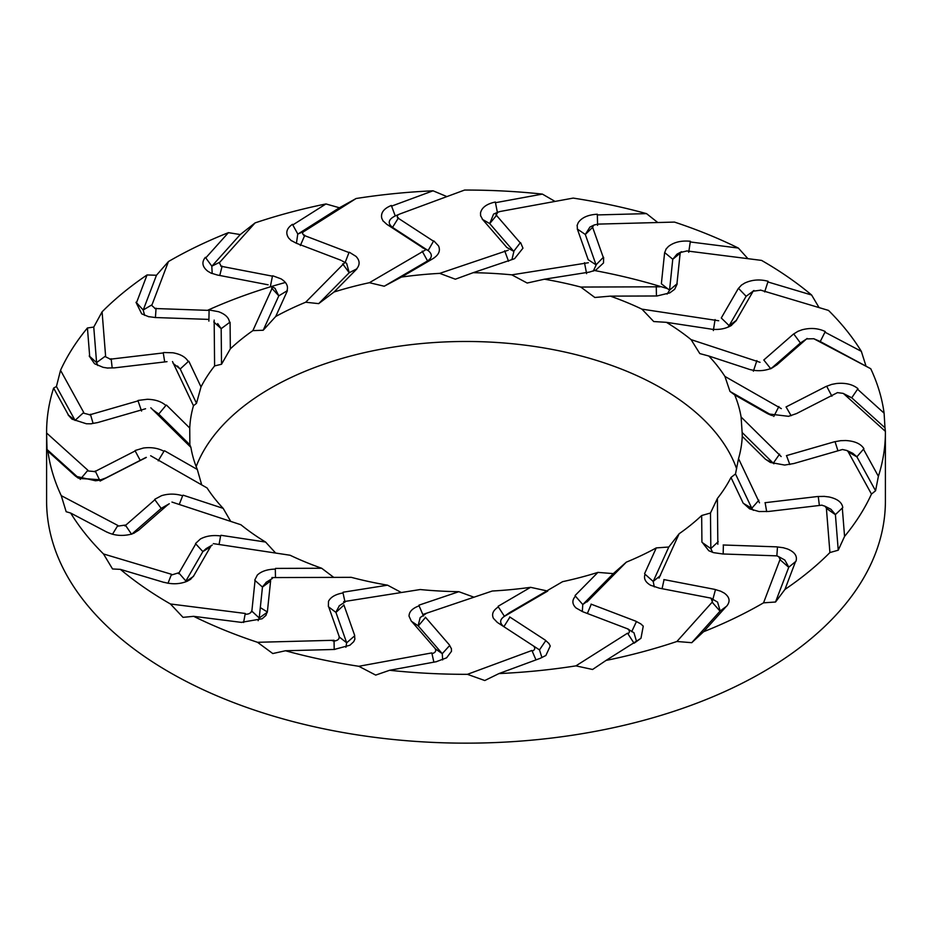 <?xml version="1.0" encoding="UTF-8"?>
<svg xmlns="http://www.w3.org/2000/svg" width="932" height="932" viewBox="0 0 932 932"><rect width="100%" height="100%" fill="white"/><g stroke="black" fill="none" stroke-linecap="round" stroke-linejoin="round"><path stroke-width="1.4" d="M168.005 583.269L171.232 575.032M107.11 532.242L70.669 513.043A419.4 242.134 0 0 0 103.499 553.957L171.535 574.298M103.499 553.957L112.539 568.963L120.379 569.359L164.195 582.453M193.495 576.395L185.165 582.022M171.325 575.067L178.699 572.796L185.864 580.997L202.827 551.651M206.263 548.54L203.001 551.383M202.861 551.604L195.534 543.671M195.72 543.333L200.38 539.011C206.042 535.947 212.787 534.933 220.616 535.947L219.055 544.498M210.714 546.42L193.763 575.766L190.477 579.331M190.78 579.215L187.297 581.195C180.074 584.189 172.338 584.55 164.079 582.29M210.655 546.723L202.861 551.593M178.536 573.716L195.755 543.915M171.954 502.068L240.91 524.751A276.35 159.547 0 0 0 265.585 542.051L220.966 535.294M168.203 504.387L138.67 530.192M138.402 530.366L134.185 532.976M134.266 533.081L129.967 534.479C121.568 536.273 113.867 535.469 106.889 532.044M112.481 534.257L117.432 526.137M117.514 526.184L125.366 525.066L131.587 534.281M134.907 532.533L132.752 533.675M124.888 525.939L154.875 499.738M132.018 533.92L161.12 508.476M168.098 504.666L161.189 508.418L154.665 499.459M169.286 503.746L161.422 508.243M150.658 455.748L207.079 487.96A276.35 159.547 0 0 0 223.167 508.359L230.74 521.407M223.167 508.359L183.091 495.172M179.259 504.468L182.637 495.766C175.484 493.599 168.447 493.576 161.527 495.684L155.015 499.156M74.49 475.203L47.893 451.216A419.4 242.134 0 0 0 61.256 495.649L117.851 525.462M145.986 457.426L105.887 477.941L99.969 480.085M100.376 480.073L95.542 480.772L75.702 476.252L74.164 474.971M68.549 415.241L53.613 388.085A419.4 242.134 0 0 0 46.6 432.192A419.4 242.134 0 0 0 46.6 433.007L87.911 470.264M87.445 470.916L94.155 471.51M94.481 471.778L135.187 450.948M135.501 450.389L143.435 448.024C151.135 447.022 157.974 448.106 163.962 451.263L158.195 460.827M150.833 407.82L190.909 447.372A276.35 159.547 0 0 0 197.304 469.472L164.498 450.75M145.578 408.752L97.65 422.58L90.975 423.757M91.383 423.815L86.361 423.757L71.985 419.132L68.141 414.95M197.304 469.472L201.708 484.896M89.693 356.42L87.433 327.971A419.4 242.134 0 0 0 60.533 370.307L83.729 412.468M83.181 413.051L89.157 414.6M89.402 414.915L138.053 400.877M138.507 400.376L147.314 399.28C155.283 399.478 161.469 401.552 165.873 405.49L158.743 414.076L189.86 444.785L189.744 428.056L166.455 405.07M172.502 361.558L193.472 405.746A276.35 159.547 0 0 0 189.744 428.056M167.014 361.663L114.508 367.86L107.529 368M107.937 368.117L103.056 367.313L94.528 363.725L89.239 356.071M80.199 479.398L87.387 470.858M140.196 460.536L100.097 481.052L95.25 470.998M136.48 302.772L147.058 274.952A419.4 242.134 0 0 0 102.089 311.824L105.596 356.012M105.001 356.513L109.836 358.89M109.976 359.228L163.263 352.937M163.834 352.517L172.921 352.785C180.598 354.172 185.713 357.096 188.241 361.569L180.214 369.002L196.501 403.311L201.009 386.92L188.823 361.232M214.162 320.107L214.605 365.927A276.35 159.547 0 0 0 201.009 386.92M208.815 319.396L155.329 317.532L148.514 316.624M148.875 316.798L141.699 313.828L136.014 302.352M75.073 420.367L83.146 412.981M93.095 423.384L90.404 414.262M205.727 257.943L228.422 232.65A419.4 242.134 0 0 0 168.447 261.554L152.021 304.752M151.415 305.16L154.794 308.166M154.817 308.515L209.106 310.403M209.747 310.076L218.496 311.696C225.369 314.189 229.051 317.777 229.528 322.484M272.994 286.299L252.875 330.627A276.35 159.547 0 0 0 230.332 348.859L230.076 322.227M268.136 284.808L217.319 275.01L211.145 273.123M211.436 273.344L207.813 271.235C202.314 266.867 201.463 262.276 205.273 257.453M230.332 348.859L221.525 364.249L221.175 328.67L229.54 322.484M97.79 365.519L96.602 362.746M96.59 362.571L104.99 356.443M112.178 367.907L111.141 358.738M292.706 224.996L325.967 203.945A419.4 242.134 0 0 0 255.088 222.899L219.847 262.183M219.276 262.498L220.954 265.876M220.861 266.226L272.447 276.163M273.134 275.93L280.94 278.808C286.532 282.256 288.536 286.287 286.94 290.901L278.808 295.828L263.197 330.254L275.721 316.484L287.406 290.726M344.968 262.428L305.673 302.236A276.35 159.547 0 0 0 275.721 316.484M340.961 260.261L296.248 243.205M295.968 243.054L291.436 240.619M291.343 240.724L288.745 238.138C285.297 233.093 286.485 228.526 292.298 224.426M144.646 315.365L143.202 310.135M143.272 309.96L151.45 305.102M155.434 317.532L156.063 308.212M391.498 206.158L433.054 190.804A419.4 242.134 0 0 0 356.094 198.516L304.449 231.194M303.948 231.427C301.91 232.942 302.189 234.247 304.787 235.33L300.325 245.559M303.622 235.248L348.987 252.56M349.651 252.432L355.989 256.382C359.938 260.552 360.125 264.746 356.56 268.975L349.209 272.726L318.697 303.634L334.075 291.996L356.921 268.859M425.19 250.125L369.398 282.711A276.35 159.547 0 0 0 334.075 291.996M422.289 247.434L386.757 224.286L383.052 220.861M383.157 221.152L381.759 218.263C380.606 212.869 383.739 208.628 391.16 205.541M212.181 273.437L211.809 266.272M211.948 266.121L219.335 262.44M219.766 275.488L222.119 266.121M495.37 202.722L542.389 194.101A419.4 242.134 0 0 0 464.59 190.058L400.061 213.906M395.133 215.991C388.295 219.463 387.421 223.261 392.523 227.373L398.43 217.937C396.543 216.515 396.95 215.222 399.665 214.069L394.387 216.282M397.44 217.704L433.497 241.19M434.114 241.167L438.541 245.931C440.556 250.557 438.925 254.646 433.625 258.187M508.208 250.23L439.706 273.367A276.35 159.547 0 0 0 401.424 277.06L433.858 258.117M506.6 247.201L482.66 219.533L480.609 215.665M480.609 215.968L480.516 212.962C481.728 207.568 486.597 203.945 495.125 202.069M401.424 277.06L384.229 286.229L427.567 260.925C432.297 257.745 432.576 254.366 428.37 250.755M296.434 243.275L297.739 234.165M297.937 234.037L304.03 231.381M597.237 214.931L646.517 213.626A419.4 242.134 0 0 0 573.192 198.097L500.169 211.482M499.902 211.599L497.956 212.147L496.302 214.523M495.929 214.756L520.231 242.833M520.743 242.903L522.957 248.18L514.615 258.618L512.903 259.294M588.337 262.742L511.796 274.847A276.35 159.547 0 0 0 473.165 272.692L512.984 259.247M588.15 259.574L577.421 229.26L577.176 225.229M577.071 225.521L578.271 222.597C581.778 217.564 588.057 214.779 597.109 214.244M473.165 272.692L455.34 279.204L439.706 273.367M690.158 241.947L738.342 248.052A419.4 242.134 0 0 0 674.477 222.084L597.948 224.111M597.831 224.193L594.232 224.95L592.81 226.464M592.379 226.639L603.26 257.383M603.633 257.523L603.505 262.952L595.874 270.07L588.989 272.214M660.136 286.8L580.776 287.056A276.35 159.547 0 0 0 544.428 279.204L588.908 272.167M661.371 283.701L664.598 252.828L666.17 248.891M665.961 249.159L668.384 246.514C673.941 242.169 681.187 240.421 690.158 241.248M544.428 279.204L527.174 283.037L511.796 274.847M482.298 219.3L489.731 223.598L493.564 214.115L497.956 212.147M513.672 251.267L489.719 223.598L496.698 215.141M767.805 281.93L811.621 295.025A419.4 242.134 0 0 0 761.561 260.401L686.733 250.918M686.779 250.999L680.663 252.421M680.22 252.537L676.947 283.841M677.156 284.039L674.675 289.27L669.793 292.881L656.687 296.05M718.7 320.759L641.927 309.144A276.35 159.547 0 0 0 610.332 296.131L656.466 295.98M721.286 317.963L738.237 288.617L741.523 285.052M741.22 285.274L744.703 283.083C751.926 279.705 759.662 279.099 767.921 281.231M610.332 296.131L594.837 297.483L580.776 287.056M577.269 228.992L585.319 234.48L589.933 227.059L594.232 224.95M596.037 264.781L585.308 234.468L592.857 227.105M824.89 332.142L861.331 351.341A419.4 242.134 0 0 0 828.501 310.414L760.465 290.073M760.675 290.178L753.301 291.192L746.136 296.26L754.046 290.528M753.464 290.668L736.28 320.41M736.28 320.631L730.851 325.781M731.62 325.315C725.958 328.728 719.213 330.021 711.384 329.194M760.046 362.315L691.09 339.632A276.35 159.547 0 0 0 666.415 322.332L711.034 329.089M763.797 359.997L793.33 334.192L798.095 331.233M797.734 331.408L802.033 329.8C810.432 327.621 818.133 328.18 825.111 331.477M666.415 322.332L653.728 321.54L641.927 309.144M664.656 252.549L672.776 259.259L676.982 254.168L680.185 252.887M669.549 290.132L672.764 259.259L680.383 253.05M857.51 389.18L884.107 413.167A419.4 242.134 0 0 0 870.744 368.734L814.149 338.922M793.773 333.994L800.413 342.988L806.623 338.91L813.834 338.735L820.148 341.485M807.112 338.444L776.927 364.82M776.985 364.808L770.473 368.653C763.553 371.099 756.516 371.344 749.375 369.387M781.342 408.635L724.921 376.423A276.35 159.547 0 0 0 708.833 356.024L748.909 369.212M786.014 406.958L826.113 386.442L832.031 384.299M831.624 384.415L836.458 383.506C845.464 382.644 852.594 384.333 857.836 388.562M708.833 356.024L699.816 353.589L691.09 339.632M863.451 449.142L878.387 476.299A419.4 242.134 0 0 0 885.4 432.192A419.4 242.134 0 0 0 885.4 431.376L844.089 394.12M844.555 394.329L843.099 393.362L837.845 392.687M837.519 392.605L796.534 413.575L788.565 416.313L768.038 413.89M781.167 456.552L741.091 417.012A276.35 159.547 0 0 0 734.696 394.912L767.502 413.633M786.422 455.632L834.35 441.803L841.025 440.626M840.617 440.685L845.639 440.521C854.632 441.022 860.714 443.714 863.859 448.583M734.696 394.912L729.977 391.428L772.5 415.707M771.148 415.264L768.166 413.948M800.448 342.953L806.39 339.073M820.37 341.601L814.568 339.108M842.307 507.963L844.567 536.413A419.4 242.134 0 0 0 871.467 494.077L848.271 451.915M848.819 452.195L846.862 450.482L842.843 449.597M842.598 449.469L793.61 463.6M793.493 463.588L784.686 465.056L770.31 462.435L766.127 459.651L773.257 463.192L742.14 432.483L742.256 436.327L765.545 459.313M759.498 502.826L738.528 458.637A276.35 159.547 0 0 0 742.256 436.327M764.986 502.709L817.492 496.523L824.471 496.383M824.063 496.372L828.944 496.954C837.32 498.795 841.934 502.29 842.761 507.462M843.099 393.362L851.627 397.719M851.801 397.859L844.613 394.387M795.52 561.612L784.942 589.432A419.4 242.134 0 0 0 829.911 552.56L826.404 508.371M826.999 508.732L824.855 506.158L822.164 505.307M822.024 505.156L768.364 511.493M768.166 511.447L759.079 511.552L749.631 508.849L743.759 503.583L751.786 508.266L735.499 473.957L730.991 477.464L743.177 503.152M717.838 544.276L717.395 498.457A276.35 159.547 0 0 0 730.991 477.464M723.185 544.987L776.671 546.851L783.486 547.76M783.125 547.69L787.517 548.983C794.705 552 797.536 556.066 795.986 561.181M846.862 450.482L852.827 453.325L856.834 456.727M856.927 456.901L848.854 452.265M726.273 606.441L703.578 631.733A419.4 242.134 0 0 0 763.553 602.829L779.979 559.631M780.585 560.085L778.639 556.637L777.206 556.031M777.183 555.868L722.51 553.969M722.253 553.888L713.504 552.641L708.809 550.742L702.472 542.669M659.006 578.085L679.125 533.756A276.35 159.547 0 0 0 701.668 515.524L701.924 542.156M663.864 579.576L714.681 589.362L720.855 591.261M720.564 591.144L724.187 593.043C729.686 597.028 730.537 601.373 726.727 606.08M701.668 515.524L710.475 513.019L710.825 548.598L702.46 542.669M824.855 506.158L830.971 509.303L835.398 514.522M835.41 514.697L827.01 508.802M639.294 639.387L606.033 660.438A419.4 242.134 0 0 0 676.912 641.484L712.153 602.2M712.724 602.748L711.046 598.321M711.139 598.158L659.18 588.15M658.866 588.022L650.454 585.191M651.06 585.517C645.468 582.418 643.464 578.667 645.061 574.252L653.192 581.44L668.803 547.014L656.279 547.899L644.594 573.658M587.032 601.956L626.327 562.147A276.35 159.547 0 0 0 656.279 547.899M591.039 604.122L635.752 621.166L640.867 623.927M640.657 623.764L643.255 626.141L640.971 638.269L639.702 639.096M778.639 556.637L784.779 560.015L788.798 567.134M788.728 567.308L780.55 560.155M540.502 658.225L498.946 673.58A419.4 242.134 0 0 0 575.906 665.867L627.551 633.189M628.052 633.818C630.09 632.024 629.811 630.312 627.213 628.657L628.378 629.438M628.378 629.135L582.686 611.707M589.315 599.754L582.78 604.542L582.314 611.52L576.011 607.944C572.062 604.122 571.875 600.208 575.44 596.177L582.791 604.542L613.303 573.623L597.925 572.388L575.079 595.525M509.513 612.673L562.602 581.673A276.35 159.547 0 0 0 597.925 572.388M509.711 616.949L545.243 640.098L548.948 643.523M548.843 643.336L550.241 646.016L545.884 655.487L540.84 657.992M711.396 598.507L717.558 602.095L720.191 610.984M720.052 611.147L712.665 602.806M436.63 661.65L389.611 670.283A419.4 242.134 0 0 0 467.41 674.325L531.939 650.478M532.335 651.177C535.05 649.744 535.457 648.043 533.558 646.051L539.477 649.884L541.935 657.584M534.56 646.68L498.236 623.019M547.771 591.039L504.433 616.343L498.375 606.953C493.075 610.309 491.444 614.118 493.459 618.394L497.432 622.518M423.792 614.153L492.294 591.016A276.35 159.547 0 0 0 530.576 587.323L498.142 606.266M425.4 617.182L449.341 644.851L451.391 648.719M451.391 648.532L451.484 651.317L446.603 657.829L436.875 661.464M530.576 587.323L546.851 590.876M627.725 628.937L633.981 632.781L636.451 641.193M634.063 643.231L627.97 633.865M334.763 649.453L285.483 650.757A419.4 242.134 0 0 0 358.808 666.287L431.831 652.901M432.099 653.647C435.302 652.656 436.362 651.06 435.291 648.847L442.269 653.658L442.653 659.903M436.071 649.616L411.711 621.481M411.257 621.062L409.043 616.157C409.078 611.73 412.433 608.293 419.097 605.847L423.466 616.029M343.663 601.641L420.204 589.537A276.35 159.547 0 0 0 458.835 591.692L419.016 605.136M343.85 604.81L354.579 635.123L354.824 639.154M354.929 638.979L353.729 641.682L349.884 645.247L334.891 649.278M458.835 591.692L473.992 597.202M535.982 659.891L532.23 651.212M241.842 622.436L193.658 616.332A419.4 242.134 0 0 0 257.523 642.299L334.052 640.272M334.169 641.041C337.64 640.575 339.295 639.177 339.132 636.871L346.681 642.789L345.888 647.274M339.621 637.744L328.716 606.942M328.367 606.441L328.495 601.373C330.604 597.109 335.438 594.301 343.011 592.938L344.898 601.443M271.864 577.584L351.224 577.327A276.35 159.547 0 0 0 387.572 585.18L343.093 592.216M270.63 580.683L267.402 611.555L265.83 615.481M266.039 615.33L262.148 618.766L241.842 622.273M387.572 585.18L401.343 592.519M433.869 662.163L431.982 653.658M120.379 569.359A419.4 242.134 0 0 0 170.44 603.983L245.267 613.466M245.221 614.246C248.728 614.304 250.859 613.198 251.605 610.938M251.78 611.846L255.053 580.485M254.844 579.925L257.325 575.067C261.344 571.269 267.344 569.277 275.313 569.102L275.488 577.572M213.3 543.624L290.073 555.239A276.35 159.547 0 0 0 321.668 568.252L275.534 568.404M321.668 568.252L333.749 577.386M334.204 649.464L334.052 641.053M690.367 241.272L688.713 252.281M661.394 283.806L669.526 290.19L677.18 283.654M667.091 294.093L669.491 290.423M656.256 286.182L656.443 295.98M715.065 319.571L713.341 330.569M721.345 318.057L729.139 325.652L736.466 320.258M727.904 327.202L728.999 325.885M768.108 281.289L764.659 291.914M811.621 295.025L819.065 307.595M738.505 288.361L746.136 296.271L729.173 325.606M756.889 360.614L753.359 371.216M870.744 368.734L820.277 341.555M763.902 360.113L770.811 368.827M825.274 331.559L820.253 341.543M861.331 351.341L865.84 365.554M800.413 342.976L771.498 368.245M772.08 367.989L777.253 364.54M724.921 376.423L729.977 391.428M778.896 406.503L773.793 416.453M885.4 431.376L884.981 427.788L851.732 397.801L857.953 388.656M786.154 407.086L791.128 415.719M884.107 413.167L884.981 427.788M826.719 386.326L831.903 396.217M741.091 417.012L742.14 432.483M779.571 454.129L773.257 463.204L773.875 463.763M871.467 494.077L875.567 490.768L856.892 456.831M786.585 455.795L789.812 464.509M863.917 448.7L856.881 456.808M878.387 476.299L875.567 490.768M835.072 441.791L837.961 450.808M738.528 458.637L735.499 473.957M758.881 500.216L751.774 508.278L753.347 510.34M829.911 552.56L838.241 550.195L835.41 514.615M765.172 502.896L766.663 511.633M842.761 507.579L835.41 514.592M844.567 536.413L838.241 550.195M818.273 496.616L819.368 505.47M717.395 498.457L710.475 513.019M718.234 541.655L710.813 548.61L712.607 552.361M763.553 602.829L775.541 602.014L788.763 567.227M723.372 545.197L723.162 553.992M795.94 561.297L788.763 567.204M784.942 589.432L775.541 602.014M777.474 547.072L776.845 555.856M679.125 533.756L668.803 547.014M660.392 575.603L653.181 581.44M676.912 641.484L691.754 642.696L720.11 611.077M664.027 579.809L662.069 588.709M653.192 581.44L654.311 586.904M726.622 606.184L720.133 611.054M703.578 631.733L691.754 642.696M715.45 589.711L712.584 600.371M626.327 562.147L613.303 573.623M575.906 665.867L592.577 669.479L606.033 660.438M591.191 604.379L587.37 613.489M639.55 639.189L634.168 643.162M636.416 621.621L631.675 631.71M467.41 674.325L484.78 680.523L498.946 673.58M509.827 617.229L503.886 626.677M504.433 616.343C499.703 619.512 499.424 622.902 503.63 626.502M539.488 649.884L503.944 626.735M503.886 626.688L498.329 623.054M545.779 640.634L539.477 649.884M358.808 666.287L375.701 675.094L389.611 670.283M425.47 617.473L418.293 625.931L411.56 621.376M426.332 613.373L420.181 617.578L418.118 625.721M449.702 645.468L442.269 653.67L418.328 625.989M257.523 642.299L272.773 653.542L285.483 650.757M343.873 605.113L335.951 612.417L328.507 606.79M339.388 605.695L335.881 612.196M354.731 635.764L346.681 642.8L335.963 612.487M243.59 622.494L245.116 614.235M170.44 603.983L183.01 617.345L193.658 616.332M270.606 580.986L262.475 587.067L254.82 580.287M266.389 582.174L262.509 586.834M259.224 617.998L251.617 610.926M267.344 612.207L259.224 618.009L262.451 587.125M259.224 618.009L258.117 620.677M196.151 466.606A276.35 159.547 180 0 1 388.574 347.869A276.35 159.547 180 0 1 661.405 388.201A276.35 159.547 180 0 1 736.618 468.703M334.052 641.216A276.35 159.547 180 0 1 331.314 640.342M267.263 611.893A276.35 159.547 180 0 1 260.319 607.582M885.4 432.192L885.4 501.02A419.4 242.134 180 0 1 627.143 724.572A419.4 242.134 180 0 1 170.44 672.811A419.4 242.134 180 0 1 46.6 501.02L46.6 432.192M207.498 310.344A419.4 242.134 180 0 1 285.367 282.489M594.802 270.583A419.4 242.134 180 0 1 667.65 288.71M190.909 447.372L189.86 444.785M193.472 405.746L196.501 403.311M214.605 365.927L221.525 364.249M252.875 330.627L263.197 330.254M305.673 302.236L318.697 303.634M369.398 282.711L384.229 286.229M265.585 542.051L275.651 553.049M70.669 513.043L66.16 511.715L61.256 495.649M47.893 451.216L47.019 449.469L78.579 477.93M46.6 433.007L47.019 449.469M53.613 388.085L56.433 386.5L75.108 420.437M60.533 370.307L56.433 386.5M87.433 327.971L93.759 327.074L96.59 362.641L89.239 355.942M102.089 311.824L93.759 327.074M147.058 274.952L156.46 275.255L143.237 310.03M168.447 261.554L156.46 275.255M228.422 232.65L240.246 234.561L211.89 266.191M255.088 222.899L240.246 234.561M325.967 203.945L339.423 207.778L297.856 234.095L292.45 224.332M356.094 198.516L339.423 207.778M433.054 190.804L446.906 196.594M542.389 194.101L555.053 201.417M646.517 213.626L657.782 222.527M738.342 248.052L747.907 258.665M593.276 271.13L596.119 265.072M588.127 259.667L596.049 264.828L603.493 257.15M597.33 214.244L597.587 225.358M584.492 262.707L586.612 273.647M511.913 259.609L513.882 251.535M513.707 251.325L520.44 242.565M495.335 202.023L497.49 212.962M506.53 247.306L513.707 251.314M504.655 250.766L508.546 261.251M422.173 247.551L428.114 250.568L433.671 240.887M391.347 205.471L395.25 215.944M387.607 224.845L392.523 227.385M422.184 251.162L427.567 260.937M342.685 263.861L349.22 272.738L346.634 263.337L342.032 260.878M345.096 262.638L349.116 252.222M278.808 295.828L274.975 288.303M270.327 286.707L272.517 275.814M205.378 257.337L211.867 266.202M271.608 288.011L278.819 295.84M213.766 321.959L221.187 328.67L217.68 323.579M208.885 321.121L209.106 310.053M136.06 302.224L143.237 310.053M173.119 363.398L180.225 369.002L177.453 366.02M164.708 361.942L163.228 352.727M158.731 414.064L157.566 413.086M141.571 411.082L137.936 400.539M68.083 414.822L75.119 420.448M152.429 409.486L158.743 414.076M145.846 457.694L140.278 460.501L135.024 450.634M74.199 474.971L77.344 477.3M392.512 227.385L428.056 250.533M676.982 254.168L681.537 251.698M640.971 638.269L634.878 642.684M503.571 616.868L509.688 612.534M499.133 623.601L501.894 625.384M339.132 605.858L345.376 601.769M266.016 582.407L272.354 578.469M205.937 548.727L212.275 545.045M275.231 288.454L272.68 286.974M75.702 476.252L78.311 478.139L100.633 479.84M79.826 478.489L100.854 479.759M146.347 457.402L140.394 460.443"/></g></svg>
